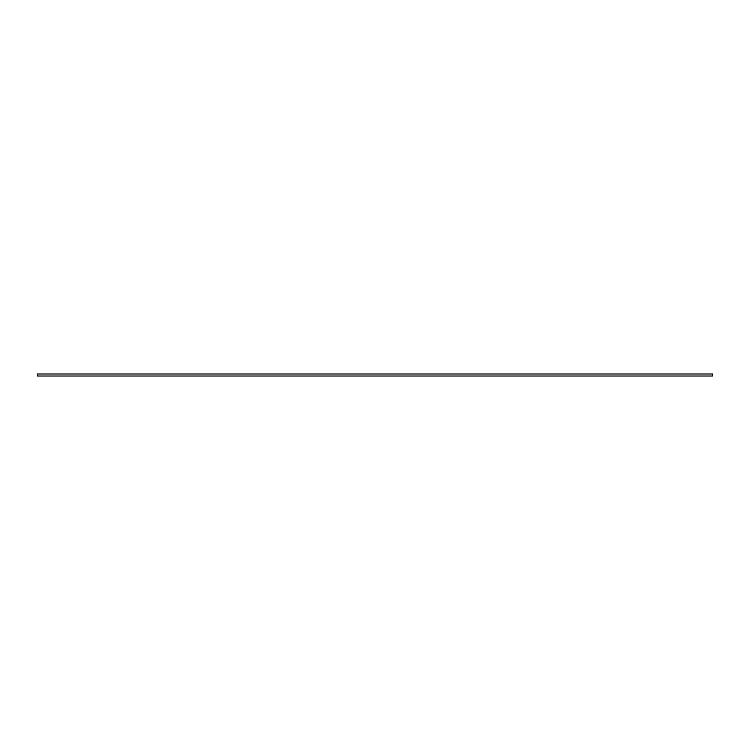 <?xml version="1.0" encoding="UTF-8"?>
<svg xmlns="http://www.w3.org/2000/svg" width="750" height="750" viewBox="0 0 750 750"><rect width="100%" height="100%" fill="white"/><g stroke="black" fill="none" stroke-linecap="round" stroke-linejoin="round"><path stroke-width="1.12" d="M712.5 376.012L712.5 373.988L37.5 373.988L37.5 376.012L37.5 373.988L712.5 373.988L712.5 376.012L37.5 376.012L712.5 376.012"/></g></svg>

